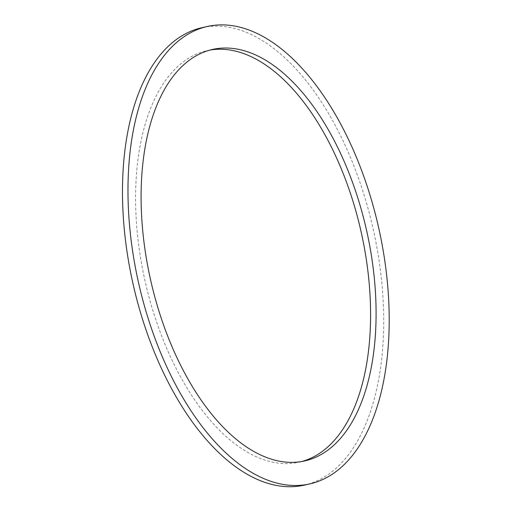 <?xml version="1.0" encoding="UTF-8"?>
<svg xmlns="http://www.w3.org/2000/svg" width="512" height="512" viewBox="0 0 512 512"><rect width="100%" height="100%" fill="white"/><g stroke="black" fill="none" stroke-linecap="round" stroke-linejoin="round"><path stroke-width="0.38" stroke-dasharray="2.56 1.92" d="M209.888 50.093A210.842 110.79 77.4 0 0 207.123 50.643A210.842 110.79 77.4 0 0 167.258 78.074A210.842 110.79 77.4 0 0 156.819 322.65A210.842 110.79 77.4 0 0 299.053 462.189A210.842 110.79 77.4 0 0 301.792 461.504M201.99 27.674A234.381 123.162 -102.6 0 1 373.286 229.568A234.381 123.162 -102.6 0 1 304.186 485.158M299.053 462.189L304.557 460.96M207.123 50.643L212.627 49.414"/><path stroke-width="0.77" d="M172.762 76.845A210.842 110.79 -102.6 0 1 212.627 49.414A210.842 110.79 -102.6 0 1 366.72 231.034A210.842 110.79 -102.6 0 1 304.557 460.96A210.842 110.79 -102.6 0 1 162.323 321.421A210.842 110.79 -102.6 0 1 172.762 76.845M301.792 461.504A210.842 110.79 77.4 0 0 361.216 232.262A210.842 110.79 77.4 0 0 209.888 50.093M163.181 56.934A234.381 123.162 77.4 0 0 151.578 328.819A234.381 123.162 77.4 0 0 309.69 483.93A234.381 123.162 77.4 0 0 378.79 228.339A234.381 123.162 77.4 0 0 207.494 26.445A234.381 123.162 77.4 0 0 163.181 56.934M309.69 483.93L304.186 485.158A234.381 123.162 -102.6 0 1 146.074 330.048A234.381 123.162 -102.6 0 1 157.677 58.163A234.381 123.162 -102.6 0 1 201.99 27.674L207.494 26.445"/></g></svg>
